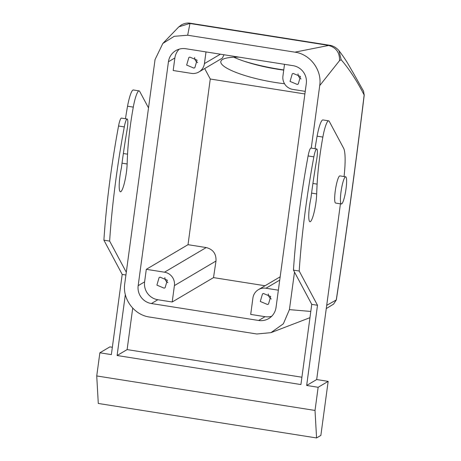 <?xml version="1.0" encoding="UTF-8"?>
<svg xmlns="http://www.w3.org/2000/svg" width="461" height="461" viewBox="0 0 461 461"><rect width="100%" height="100%" fill="white"/><g stroke="black" fill="none" stroke-linecap="round" stroke-linejoin="round"><path stroke-width="0.69" d="M233.819 57.21A49.131 10.298 -169 0 0 283.728 70.124M243.281 60.938A56.991 11.946 -169 0 0 283.757 69.911M239 57.135A49.131 10.298 -169 0 0 220.825 61.526A49.131 10.298 -169 0 0 229.999 69.824A49.131 10.298 -169 0 0 284.518 83.735M224.023 54.767L222.358 58.115L198.933 71.951A11.79 11.525 59.4 0 1 191.373 73.374L173.18 70.504L174.88 57.953A15.72 15.369 59.4 0 1 179.225 49.143M204.678 68.556L210.262 79.01L304.894 93.963M329.621 45.264L190.018 23.206L187.673 35.22L294.902 52.162L329.615 45.264C330.802 45.351 335.078 46.215 338.881 50.549L338.979 50.67C347.024 61.255 348.297 64.58 353.333 73.005L363.579 91.232L364.15 94.989C356.918 80.859 349.254 69.104 341.152 59.728L338.979 50.67M364.259 94.787C356.076 162.537 346.77 230.921 336.34 299.938L336.259 299.967A1173.257 192.957 99 0 0 364.15 94.989L363.573 91.232M305.245 91.37L292.85 89.411A11.79 11.525 59.4 0 1 282.933 76.013L284.512 64.327M168.444 61.757L138.167 285.67A15.72 15.369 59.4 0 0 151.398 303.534L258.621 320.476A15.72 15.369 59.4 0 0 268.705 318.574A15.72 15.369 59.4 0 0 276.03 307.458L306.3 83.539A15.72 15.369 59.4 0 0 293.075 65.675L185.846 48.733A15.72 15.369 59.4 0 0 175.768 50.641A15.72 15.369 59.4 0 0 168.444 61.757L174.88 57.953M198.933 71.951A11.79 11.525 59.4 0 0 204.425 63.612L206.009 51.92M172.195 302.001L174.414 285.595A11.79 11.525 59.4 0 0 164.491 272.197L146.298 269.322L144.604 281.873A15.72 15.369 59.4 0 0 157.835 299.736L172.195 302.001L213.512 277.608L265.04 285.745M146.298 269.322L188.025 244.682L210.262 79.01M213.512 277.608A1163.431 191.338 99 0 0 215.984 261.047C216.359 253.855 213.103 249.361 206.217 247.557L188.025 244.682M294.498 272.076L289.422 309.625L283.371 323.778L270.935 332.663L256.794 333.989L149.571 317.047C134.191 315.024 122.274 298.999 124.758 283.607L155.046 59.578L162.842 43.449L178.868 26.813L189.799 23.465L328.192 45.334C336.063 47.379 339.838 52.491 339.509 60.668L319.715 85.602L311.261 148.102M341.152 59.728L339.509 60.668M333.545 304.139L336.259 299.967L326.711 305.338M310.8 311.44L289.422 309.625M297.31 84.461L298.244 84.023L300.457 76.48L293.179 73.432L292.251 73.869L290.038 81.413L297.31 84.461M193.92 68.124L194.847 67.686L197.06 60.143L189.782 57.089L188.854 57.533L186.642 65.07L193.92 68.124M319.715 85.602C322.193 70.21 310.282 54.191 294.902 52.162M162.842 43.449L174.223 36.31L187.673 35.22M164.162 288.183L165.096 287.739L167.308 280.202L160.03 277.147L159.097 277.585L156.89 285.129L164.162 288.183M278.363 290.194L265.974 288.234A11.79 11.525 59.4 0 0 252.916 298.002L250.698 314.408L265.058 316.678A15.72 15.369 59.4 0 0 271.685 316.263M267.559 304.519L268.492 304.076L270.705 296.538L263.427 293.484L262.493 293.922L260.281 301.465L267.559 304.519M298.031 73.864A5.895 5.763 -120.6 0 0 301.045 78.964M194.634 57.527A5.895 5.763 -120.6 0 0 197.648 62.621M164.882 277.58A5.895 5.763 -120.6 0 0 167.896 282.679M268.279 293.916A5.895 5.763 -120.6 0 0 271.287 299.016M301.909 377.219L127.115 349.599L117.1 355.512L300.918 384.555L311.757 304.369L293.455 270.123A176.874 29.089 -81 0 1 308.109 155.951A9.825 1.613 -81 0 1 310.973 148.056L316.719 148.966A9.825 1.613 -81 0 1 316.667 159.615A157.218 25.856 -81 0 0 310.933 198.057A17.685 2.91 -81 0 0 308.772 214.59A17.685 2.91 -81 0 0 309.976 221.729A17.685 2.91 -81 0 0 314.097 212.36A17.685 2.91 -81 0 0 316.695 193.925A121.848 20.036 -81 0 1 317.11 184.129A70.752 11.634 -81 0 1 322.856 137.073L317.11 136.168A19.65 3.233 -81 0 1 322.913 119.923L328.658 120.834A19.65 3.233 99 0 0 322.856 137.073M309.942 203.313A17.685 2.91 -81 0 1 309.786 204.298M315.024 148.696A70.752 11.634 -81 0 1 317.11 136.168M126.291 272.238L109.643 241.08A176.874 29.089 -81 0 1 124.297 126.908A9.825 1.613 -81 0 1 127.161 119.013A9.825 1.613 -81 0 1 127.109 129.662A157.218 25.856 -81 0 0 121.376 168.109A17.685 2.91 -81 0 0 119.215 184.636A17.685 2.91 -81 0 0 120.413 191.776A17.685 2.91 -81 0 0 124.539 182.412A17.685 2.91 -81 0 0 127.138 163.972A121.848 20.036 -81 0 1 127.553 154.176A70.752 11.634 -81 0 1 133.292 107.119A19.65 3.233 -81 0 1 139.101 90.88A19.65 3.233 -81 0 1 139.712 91.434L148.511 107.903M117.1 355.512L125.34 294.579M127.115 349.599L132.722 308.127M344.062 176.546A39.306 6.466 -81 0 0 343.618 148.235L329.269 121.381A19.65 3.233 99 0 0 328.658 120.834M328.163 381.368L318.148 387.28L315.019 410.446L316.563 437.95L320.856 435.415L328.163 381.368L316.672 379.553L340.431 203.825M112.351 347.266L109.885 346.874L99.87 352.792L96.735 375.951L98.285 403.461L316.563 437.95M318.148 387.28L306.663 385.465L317.502 305.28L311.757 304.369M99.87 352.792L111.36 354.607L122.2 274.422L125.916 275.01M315.019 410.446L96.735 375.951M317.502 305.28L299.201 271.033L293.455 270.123M299.201 271.033A176.874 29.089 -81 0 1 313.855 156.861A9.825 1.613 -81 0 1 316.719 148.966M125.467 118.748A70.752 11.634 -81 0 1 127.547 106.214A19.65 3.233 -81 0 1 133.356 89.976L139.101 90.88M120.379 173.365A17.685 2.91 -81 0 1 120.223 174.344M109.643 241.08L103.898 240.169A176.874 29.089 -81 0 1 118.552 125.997A9.825 1.613 -81 0 1 121.416 118.102L127.161 119.013M122.2 274.422L103.898 240.169M316.672 379.553L306.663 385.465M341.365 203.975L335.62 203.065A13.755 2.265 -81 0 1 334.974 193.384A13.755 2.265 -81 0 1 338.172 178.326A13.755 2.265 -81 0 1 339.913 175.889L345.658 176.799A13.755 2.265 99 0 0 343.912 179.237A13.755 2.265 99 0 0 340.719 194.288A13.755 2.265 99 0 0 341.365 203.975A13.755 2.265 99 0 0 343.111 201.532A13.755 2.265 99 0 0 346.303 186.48A13.755 2.265 99 0 0 345.658 176.799M204.425 63.612L220.375 54.191M138.167 285.67L144.604 281.873M151.398 303.534L157.835 299.736M164.491 272.197L206.217 247.557M174.414 285.595L215.984 261.047M258.621 320.476L265.058 316.678M265.974 288.234L279.723 280.109M313.855 156.861L308.109 155.951M316.695 193.925L311.578 193.119M317.11 184.129L312.921 183.466M133.292 107.119L127.547 106.214M127.553 154.176L123.364 153.519M127.138 163.972L122.021 163.165M124.297 126.908L118.552 125.997M190.018 23.206C189.915 23.188 186.572 22.261 181.473 24.848L178.505 27.164M258.408 289.664L280.173 276.813M270.935 332.663L309.959 317.675M326.267 308.582L333.603 304.104M336.34 299.938L333.551 304.139"/></g></svg>
